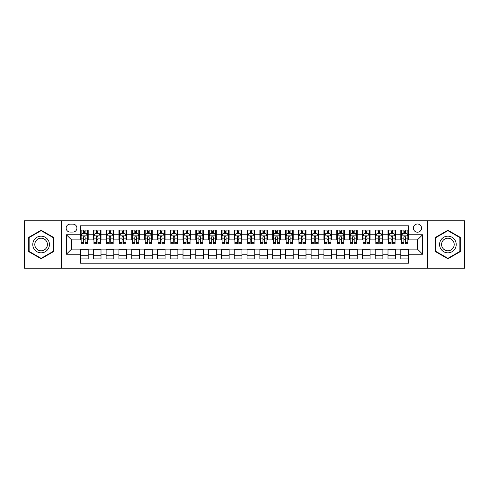<?xml version="1.0" encoding="UTF-8"?>
<svg xmlns="http://www.w3.org/2000/svg" width="489" height="489" viewBox="0 0 489 489"><rect width="100%" height="100%" fill="white"/><g stroke="black" fill="none" stroke-linecap="round" stroke-linejoin="round"><path stroke-width="0.73" d="M417.465 223.999A4.101 4.101 0 0 0 413.364 228.1A4.101 4.101 0 0 0 417.465 232.202A4.101 4.101 0 0 0 421.567 228.1A4.101 4.101 0 0 0 417.465 223.999M427.716 268.204L464.55 268.204L464.55 220.796L427.716 220.796L427.716 268.204L61.284 268.204L61.284 220.796L24.45 220.796L24.45 268.204L61.284 268.204M408.498 230.087L400.809 230.087L400.809 234.763L395.687 234.763L395.687 239.885L400.809 239.885L400.809 234.763M395.687 234.763L395.687 230.087L387.997 230.087L387.997 234.763L382.875 234.763L382.875 239.885L387.997 239.885L387.997 234.763M382.875 234.763L382.875 230.087L375.185 230.087L375.185 234.763L370.057 234.763L370.057 239.885L375.185 239.885L375.185 234.763M370.057 234.763L370.057 230.087L362.373 230.087L362.373 234.763L357.245 234.763L357.245 239.885L362.373 239.885L362.373 234.763M357.245 234.763L357.245 230.087L349.562 230.087L349.562 234.763L344.433 234.763L344.433 239.885L349.562 239.885L349.562 234.763M344.433 234.763L344.433 230.087L336.75 230.087L336.75 234.763L331.621 234.763L331.621 239.885L336.75 239.885L336.75 234.763M331.621 234.763L331.621 230.087L323.938 230.087L323.938 234.763L318.81 234.763L318.81 239.885L323.938 239.885L323.938 234.763M318.81 234.763L318.81 230.087L311.126 230.087L311.126 234.763L305.998 234.763L305.998 239.885L311.126 239.885L311.126 234.763M305.998 234.763L305.998 230.087L298.308 230.087L298.308 234.763L293.186 234.763L293.186 239.885L298.308 239.885L298.308 234.763M293.186 234.763L293.186 230.087L285.497 230.087L285.497 234.763L280.374 234.763L280.374 239.885L285.497 239.885L285.497 234.763M280.374 234.763L280.374 230.087L272.685 230.087L272.685 234.763L267.562 234.763L267.562 239.885L272.685 239.885L272.685 234.763M267.562 234.763L267.562 230.087L259.873 230.087L259.873 234.763L254.751 234.763L254.751 239.885L259.873 239.885L259.873 234.763M254.751 234.763L254.751 230.087L247.061 230.087L247.061 234.763L241.939 234.763L241.939 239.885L247.061 239.885L247.061 234.763M241.939 234.763L241.939 230.087L234.249 230.087L234.249 234.763L229.127 234.763L229.127 239.885L234.249 239.885L234.249 234.763M229.127 234.763L229.127 230.087L221.438 230.087L221.438 234.763L216.315 234.763L216.315 239.885L221.438 239.885L221.438 234.763M216.315 234.763L216.315 230.087L208.626 230.087L208.626 234.763L203.503 234.763L203.503 239.885L208.626 239.885L208.626 234.763M203.503 234.763L203.503 230.087L195.814 230.087L195.814 234.763L190.692 234.763L190.692 239.885L195.814 239.885L195.814 234.763M190.692 234.763L190.692 230.087L183.002 230.087L183.002 234.763L177.874 234.763L177.874 239.885L183.002 239.885L183.002 234.763M177.874 234.763L177.874 230.087L170.19 230.087L170.19 234.763L165.062 234.763L165.062 239.885L170.19 239.885L170.19 234.763M165.062 234.763L165.062 230.087L157.379 230.087L157.379 234.763L152.25 234.763L152.25 239.885L157.379 239.885L157.379 234.763M152.25 234.763L152.25 230.087L144.567 230.087L144.567 234.763L139.438 234.763L139.438 239.885L144.567 239.885L144.567 234.763M139.438 234.763L139.438 230.087L131.755 230.087L131.755 234.763L126.627 234.763L126.627 239.885L131.755 239.885L131.755 234.763M126.627 234.763L126.627 230.087L118.943 230.087L118.943 234.763L113.815 234.763L113.815 239.885L118.943 239.885L118.943 234.763M113.815 234.763L113.815 230.087L106.125 230.087L106.125 234.763L101.003 234.763L101.003 239.885L106.125 239.885L106.125 234.763M101.003 234.763L101.003 230.087L93.313 230.087L93.313 239.885L88.191 239.885L88.191 230.087L80.502 230.087M80.502 258.913L88.191 258.913L88.191 249.115L93.313 249.115L93.313 258.913L101.003 258.913L101.003 249.115L106.125 249.115L106.125 254.237L101.003 254.237M106.125 254.237L106.125 258.913L113.815 258.913L113.815 249.115L118.943 249.115L118.943 254.237L113.815 254.237M118.943 254.237L118.943 258.913L126.627 258.913L126.627 249.115L131.755 249.115L131.755 254.237L126.627 254.237M131.755 254.237L131.755 258.913L139.438 258.913L139.438 249.115L144.567 249.115L144.567 254.237L139.438 254.237M144.567 254.237L144.567 258.913L152.25 258.913L152.25 249.115L157.379 249.115L157.379 254.237L152.25 254.237M157.379 254.237L157.379 258.913L165.062 258.913L165.062 249.115L170.19 249.115L170.19 254.237L165.062 254.237M170.19 254.237L170.19 258.913L177.874 258.913L177.874 249.115L183.002 249.115L183.002 254.237L177.874 254.237M183.002 254.237L183.002 258.913L190.692 258.913L190.692 249.115L195.814 249.115L195.814 254.237L190.692 254.237M195.814 254.237L195.814 258.913L203.503 258.913L203.503 249.115L208.626 249.115L208.626 254.237L203.503 254.237M208.626 254.237L208.626 258.913L216.315 258.913L216.315 249.115L221.438 249.115L221.438 254.237L216.315 254.237M221.438 254.237L221.438 258.913L229.127 258.913L229.127 249.115L234.249 249.115L234.249 254.237L229.127 254.237M234.249 254.237L234.249 258.913L241.939 258.913L241.939 249.115L247.061 249.115L247.061 254.237L241.939 254.237M247.061 254.237L247.061 258.913L254.751 258.913L254.751 249.115L259.873 249.115L259.873 254.237L254.751 254.237M259.873 254.237L259.873 258.913L267.562 258.913L267.562 249.115L272.685 249.115L272.685 254.237L267.562 254.237M272.685 254.237L272.685 258.913L280.374 258.913L280.374 249.115L285.497 249.115L285.497 254.237L280.374 254.237M285.497 254.237L285.497 258.913L293.186 258.913L293.186 249.115L298.308 249.115L298.308 254.237L293.186 254.237M298.308 254.237L298.308 258.913L305.998 258.913L305.998 249.115L311.126 249.115L311.126 254.237L305.998 254.237M311.126 254.237L311.126 258.913L318.81 258.913L318.81 249.115L323.938 249.115L323.938 254.237L318.81 254.237M323.938 254.237L323.938 258.913L331.621 258.913L331.621 249.115L336.75 249.115L336.75 254.237L331.621 254.237M336.75 254.237L336.75 258.913L344.433 258.913L344.433 249.115L349.562 249.115L349.562 254.237L344.433 254.237M349.562 254.237L349.562 258.913L357.245 258.913L357.245 249.115L362.373 249.115L362.373 254.237L357.245 254.237M362.373 254.237L362.373 258.913L370.057 258.913L370.057 249.115L375.185 249.115L375.185 254.237L370.057 254.237M375.185 254.237L375.185 258.913L382.875 258.913L382.875 249.115L387.997 249.115L387.997 254.237L382.875 254.237M387.997 254.237L387.997 258.913L395.687 258.913L395.687 249.115L400.809 249.115L400.809 254.237L395.687 254.237M70.123 232.073L72.947 232.073A3.973 3.973 0 0 0 76.914 228.1A3.973 3.973 0 0 0 72.947 224.127L70.123 224.127A3.973 3.973 0 0 0 66.156 228.1A3.973 3.973 0 0 0 70.123 232.073M427.716 220.796L61.284 220.796M408.498 234.763L408.498 225.796L80.502 225.796L80.502 239.885L71.535 239.885L71.535 249.115L80.502 249.115L80.502 263.204L408.498 263.204L408.498 249.115L417.465 249.115L417.465 239.885L408.498 239.885L408.498 234.763L422.588 234.763L422.588 254.237L408.498 254.237M80.502 254.237L66.412 254.237L66.412 234.763L80.502 234.763M400.809 254.237L400.809 258.913L408.498 258.913M80.502 233.29L81.143 233.29M83.576 233.29L85.117 233.29M87.549 233.29L88.191 233.29M80.502 239.757L81.143 239.757M83.576 239.757L85.117 239.757M87.549 239.757L88.191 239.757M80.502 249.243L88.191 249.243M80.502 255.71L88.191 255.71M93.313 239.757L93.955 239.757M96.388 239.757L97.928 239.757M100.361 239.757L101.003 239.757M93.313 233.29L93.955 233.29M96.388 233.29L97.928 233.29M100.361 233.29L101.003 233.29M93.313 249.243L101.003 249.243M93.313 255.71L101.003 255.71M106.125 249.243L113.815 249.243M106.125 255.71L113.815 255.71M106.125 233.29L106.767 233.29M109.206 233.29L110.74 233.29M113.173 233.29L113.815 233.29M106.125 239.757L106.767 239.757M109.206 239.757L110.74 239.757M113.173 239.757L113.815 239.757M118.943 249.243L126.627 249.243M118.943 255.71L126.627 255.71M118.943 233.29L119.579 233.29M122.018 233.29L123.552 233.29M125.985 233.29L126.627 233.29M118.943 239.757L119.579 239.757M122.018 239.757L123.552 239.757M125.985 239.757L126.627 239.757M131.755 249.243L139.438 249.243M131.755 255.71L139.438 255.71M131.755 233.29L132.391 233.29M134.83 233.29L136.364 233.29M138.797 233.29L139.438 233.29M131.755 239.757L132.391 239.757M134.83 239.757L136.364 239.757M138.797 239.757L139.438 239.757M144.567 249.243L152.25 249.243M144.567 255.71L152.25 255.71M144.567 233.29L145.202 233.29M147.641 233.29L149.176 233.29M151.608 233.29L152.25 233.29M144.567 239.757L145.202 239.757M147.641 239.757L149.176 239.757M151.608 239.757L152.25 239.757M157.379 249.243L165.062 249.243M157.379 255.71L165.062 255.71M157.379 233.29L158.02 233.29M160.453 233.29L161.987 233.29M164.426 233.29L165.062 233.29M157.379 239.757L158.02 239.757M160.453 239.757L161.987 239.757M164.426 239.757L165.062 239.757M170.19 249.243L177.874 249.243M170.19 255.71L177.874 255.71M170.19 233.29L170.832 233.29M173.265 233.29L174.799 233.29M177.238 233.29L177.874 233.29M170.19 239.757L170.832 239.757M173.265 239.757L174.799 239.757M177.238 239.757L177.874 239.757M183.002 249.243L190.692 249.243M183.002 255.71L190.692 255.71M183.002 233.29L183.644 233.29M186.077 233.29L187.611 233.29M190.05 233.29L190.692 233.29M183.002 239.757L183.644 239.757M186.077 239.757L187.611 239.757M190.05 239.757L190.692 239.757M195.814 249.243L203.503 249.243M195.814 255.71L203.503 255.71M195.814 233.29L196.456 233.29M198.889 233.29L200.429 233.29M202.862 233.29L203.503 233.29M195.814 239.757L196.456 239.757M198.889 239.757L200.429 239.757M202.862 239.757L203.503 239.757M208.626 249.243L216.315 249.243M208.626 255.71L216.315 255.71M208.626 233.29L209.268 233.29M211.7 233.29L213.241 233.29M215.673 233.29L216.315 233.29M208.626 239.757L209.268 239.757M211.7 239.757L213.241 239.757M215.673 239.757L216.315 239.757M221.438 249.243L229.127 249.243M221.438 255.71L229.127 255.71M221.438 233.29L222.079 233.29M224.512 233.29L226.052 233.29M228.485 233.29L229.127 233.29M221.438 239.757L222.079 239.757M224.512 239.757L226.052 239.757M228.485 239.757L229.127 239.757M234.249 249.243L241.939 249.243M234.249 255.71L241.939 255.71M234.249 233.29L234.891 233.29M237.324 233.29L238.864 233.29M241.297 233.29L241.939 233.29M234.249 239.757L234.891 239.757M237.324 239.757L238.864 239.757M241.297 239.757L241.939 239.757M247.061 249.243L254.751 249.243M247.061 255.71L254.751 255.71M247.061 233.29L247.703 233.29M250.136 233.29L251.676 233.29M254.109 233.29L254.751 233.29M247.061 239.757L247.703 239.757M250.136 239.757L251.676 239.757M254.109 239.757L254.751 239.757M259.873 249.243L267.562 249.243M259.873 255.71L267.562 255.71M259.873 233.29L260.515 233.29M262.948 233.29L264.488 233.29M266.921 233.29L267.562 233.29M259.873 239.757L260.515 239.757M262.948 239.757L264.488 239.757M266.921 239.757L267.562 239.757M272.685 249.243L280.374 249.243M272.685 255.71L280.374 255.71M272.685 233.29L273.327 233.29M275.759 233.29L277.3 233.29M279.732 233.29L280.374 233.29M272.685 239.757L273.327 239.757M275.759 239.757L277.3 239.757M279.732 239.757L280.374 239.757M285.497 249.243L293.186 249.243M285.497 255.71L293.186 255.71M285.497 233.29L286.138 233.29M288.571 233.29L290.111 233.29M292.544 233.29L293.186 233.29M285.497 239.757L286.138 239.757M288.571 239.757L290.111 239.757M292.544 239.757L293.186 239.757M298.308 249.243L305.998 249.243M298.308 255.71L305.998 255.71M298.308 233.29L298.95 233.29M301.389 233.29L302.923 233.29M305.356 233.29L305.998 233.29M298.308 239.757L298.95 239.757M301.389 239.757L302.923 239.757M305.356 239.757L305.998 239.757M311.126 249.243L318.81 249.243M311.126 255.71L318.81 255.71M311.126 233.29L311.762 233.29M314.201 233.29L315.735 233.29M318.168 233.29L318.81 233.29M311.126 239.757L311.762 239.757M314.201 239.757L315.735 239.757M318.168 239.757L318.81 239.757M323.938 249.243L331.621 249.243M323.938 255.71L331.621 255.71M323.938 233.29L324.574 233.29M327.013 233.29L328.547 233.29M330.98 233.29L331.621 233.29M323.938 239.757L324.574 239.757M327.013 239.757L328.547 239.757M330.98 239.757L331.621 239.757M336.75 249.243L344.433 249.243M336.75 255.71L344.433 255.71M336.75 233.29L337.392 233.29M339.824 233.29L341.359 233.29M343.798 233.29L344.433 233.29M336.75 239.757L337.392 239.757M339.824 239.757L341.359 239.757M343.798 239.757L344.433 239.757M349.562 249.243L357.245 249.243M349.562 255.71L357.245 255.71M349.562 233.29L350.203 233.29M352.636 233.29L354.17 233.29M356.609 233.29L357.245 233.29M349.562 239.757L350.203 239.757M352.636 239.757L354.17 239.757M356.609 239.757L357.245 239.757M362.373 249.243L370.057 249.243M362.373 255.71L370.057 255.71M362.373 233.29L363.015 233.29M365.448 233.29L366.982 233.29M369.421 233.29L370.057 233.29M362.373 239.757L363.015 239.757M365.448 239.757L366.982 239.757M369.421 239.757L370.057 239.757M375.185 249.243L382.875 249.243M375.185 255.71L382.875 255.71M375.185 233.29L375.827 233.29M378.26 233.29L379.794 233.29M382.233 233.29L382.875 233.29M375.185 239.757L375.827 239.757M378.26 239.757L379.794 239.757M382.233 239.757L382.875 239.757M387.997 249.243L395.687 249.243M387.997 255.71L395.687 255.71M387.997 233.29L388.639 233.29M391.072 233.29L392.612 233.29M395.045 233.29L395.687 233.29M387.997 239.757L388.639 239.757M391.072 239.757L392.612 239.757M395.045 239.757L395.687 239.757M400.809 249.243L408.498 249.243M400.809 255.71L408.498 255.71M400.809 233.29L401.451 233.29M403.883 233.29L405.424 233.29M407.857 233.29L408.498 233.29M400.809 239.757L401.451 239.757M403.883 239.757L405.424 239.757M407.857 239.757L408.498 239.757M71.535 239.885L66.412 234.763M71.535 249.115L66.412 254.237M422.588 234.763L417.465 239.885M422.588 254.237L417.465 249.115M41.107 258.779L53.472 251.639L53.472 237.361L41.107 230.221L28.741 237.361L28.741 251.639L41.107 258.779M460.259 237.361L447.893 230.221L435.528 237.361L435.528 251.639L447.893 258.779L460.259 251.639L460.259 237.361M85.117 231.749L83.576 231.749M87.549 242.685L85.117 242.685L85.117 243.73L87.549 243.73L87.549 235.918L86.272 233.351L82.427 233.351L81.143 235.918L81.143 243.73L83.576 243.73L83.576 242.685L81.143 242.685M81.143 235.918L81.143 230.087M87.549 235.918L87.549 230.087M83.576 233.351L83.576 230.087M85.117 230.087L85.117 233.351M85.117 242.685L85.117 236.878C84.603 235.887 84.09 235.887 83.576 236.878L83.576 242.685M41.107 236.175A8.325 8.325 0 0 0 32.775 244.5A8.325 8.325 0 0 0 41.107 252.825A8.325 8.325 0 0 0 49.432 244.5A8.325 8.325 0 0 0 41.107 236.175M41.107 238.192A6.308 6.308 0 0 0 34.798 244.5A6.308 6.308 0 0 0 41.107 250.808A6.308 6.308 0 0 0 47.409 244.5A6.308 6.308 0 0 0 41.107 238.192M53.087 251.419L41.107 258.333L29.126 251.419L29.126 237.581L41.107 230.667L53.087 237.581L53.087 251.419M440.681 240.337A8.325 8.325 0 0 0 443.731 251.713A8.325 8.325 0 0 0 455.106 248.663A8.325 8.325 0 0 0 452.056 237.287A8.325 8.325 0 0 0 440.681 240.337M442.435 241.346A6.308 6.308 0 0 0 444.739 249.958A6.308 6.308 0 0 0 453.352 247.654A6.308 6.308 0 0 0 451.047 239.042A6.308 6.308 0 0 0 442.435 241.346M459.874 237.581L459.874 251.419L447.893 258.333L435.913 251.419L435.913 237.581L447.893 230.667L459.874 237.581M97.928 231.749L96.388 231.749M100.361 242.685L97.928 242.685L97.928 243.73L100.361 243.73L100.361 235.918L99.084 233.351L95.239 233.351L93.955 235.918L93.955 243.73L96.388 243.73L96.388 242.685L93.955 242.685M93.955 235.918L93.955 230.087M100.361 235.918L100.361 230.087M96.388 233.351L96.388 230.087M97.928 230.087L97.928 233.351M97.928 242.685L97.928 236.878C97.415 235.887 96.901 235.887 96.388 236.878L96.388 242.685M110.74 231.749L109.206 231.749M113.173 242.685L110.74 242.685L110.74 243.73L113.173 243.73L113.173 235.918L111.895 233.351L108.051 233.351L106.767 235.918L106.767 243.73L109.206 243.73L109.206 242.685L106.767 242.685M106.767 235.918L106.767 230.087M113.173 235.918L113.173 230.087M109.206 233.351L109.206 230.087M110.74 230.087L110.74 233.351M110.74 242.685L110.74 236.878C110.227 235.887 109.713 235.887 109.206 236.878L109.206 242.685M123.552 231.749L122.018 231.749M125.985 242.685L123.552 242.685L123.552 243.73L125.985 243.73L125.985 235.918L124.707 233.351L120.862 233.351L119.579 235.918L119.579 243.73L122.018 243.73L122.018 242.685L119.579 242.685M119.579 235.918L119.579 230.087M125.985 235.918L125.985 230.087M122.018 233.351L122.018 230.087M123.552 230.087L123.552 233.351M123.552 242.685L123.552 236.878C123.039 235.887 122.531 235.887 122.018 236.878L122.018 242.685M136.364 231.749L134.83 231.749M138.797 242.685L136.364 242.685L136.364 243.73L138.797 243.73L138.797 235.918L137.519 233.351L133.674 233.351L132.391 235.918L132.391 243.73L134.83 243.73L134.83 242.685L132.391 242.685M132.391 235.918L132.391 230.087M138.797 235.918L138.797 230.087M134.83 233.351L134.83 230.087M136.364 230.087L136.364 233.351M136.364 242.685L136.364 236.878C135.85 235.887 135.343 235.887 134.83 236.878L134.83 242.685M149.176 231.749L147.641 231.749M151.608 242.685L149.176 242.685L149.176 243.73L151.608 243.73L151.608 235.918L150.331 233.351L146.486 233.351L145.202 235.918L145.202 243.73L147.641 243.73L147.641 242.685L145.202 242.685M145.202 235.918L145.202 230.087M151.608 235.918L151.608 230.087M147.641 233.351L147.641 230.087M149.176 230.087L149.176 233.351M149.176 242.685L149.176 236.878C148.668 235.887 148.155 235.887 147.641 236.878L147.641 242.685M161.987 231.749L160.453 231.749M164.426 242.685L161.987 242.685L161.987 243.73L164.426 243.73L164.426 235.918L163.143 233.351L159.298 233.351L158.02 235.918L158.02 243.73L160.453 243.73L160.453 242.685L158.02 242.685M158.02 235.918L158.02 230.087M164.426 235.918L164.426 230.087M160.453 233.351L160.453 230.087M161.987 230.087L161.987 233.351M161.987 242.685L161.987 236.878C161.48 235.887 160.967 235.887 160.453 236.878L160.453 242.685M174.799 231.749L173.265 231.749M177.238 242.685L174.799 242.685L174.799 243.73L177.238 243.73L177.238 235.918L175.954 233.351L172.11 233.351L170.832 235.918L170.832 243.73L173.265 243.73L173.265 242.685L170.832 242.685M170.832 235.918L170.832 230.087M177.238 235.918L177.238 230.087M173.265 233.351L173.265 230.087M174.799 230.087L174.799 233.351M174.799 242.685L174.799 236.878C174.292 235.887 173.778 235.887 173.265 236.878L173.265 242.685M187.611 231.749L186.077 231.749M190.05 242.685L187.611 242.685L187.611 243.73L190.05 243.73L190.05 235.918L188.766 233.351L184.921 233.351L183.644 235.918L183.644 243.73L186.077 243.73L186.077 242.685L183.644 242.685M183.644 235.918L183.644 230.087M190.05 235.918L190.05 230.087M186.077 233.351L186.077 230.087M187.611 230.087L187.611 233.351M187.611 242.685L187.611 236.878C187.104 235.887 186.59 235.887 186.077 236.878L186.077 242.685M200.429 231.749L198.889 231.749M202.862 242.685L200.429 242.685L200.429 243.73L202.862 243.73L202.862 235.918L201.578 233.351L197.733 233.351L196.456 235.918L196.456 243.73L198.889 243.73L198.889 242.685L196.456 242.685M196.456 235.918L196.456 230.087M202.862 235.918L202.862 230.087M198.889 233.351L198.889 230.087M200.429 230.087L200.429 233.351M200.429 242.685L200.429 236.878C199.915 235.887 199.402 235.887 198.889 236.878L198.889 242.685M213.241 231.749L211.7 231.749M215.673 242.685L213.241 242.685L213.241 243.73L215.673 243.73L215.673 235.918L214.39 233.351L210.545 233.351L209.268 235.918L209.268 243.73L211.7 243.73L211.7 242.685L209.268 242.685M209.268 235.918L209.268 230.087M215.673 235.918L215.673 230.087M211.7 233.351L211.7 230.087M213.241 230.087L213.241 233.351M213.241 242.685L213.241 236.878C212.727 235.887 212.214 235.887 211.7 236.878L211.7 242.685M226.052 231.749L224.512 231.749M228.485 242.685L226.052 242.685L226.052 243.73L228.485 243.73L228.485 235.918L227.202 233.351L223.357 233.351L222.079 235.918L222.079 243.73L224.512 243.73L224.512 242.685L222.079 242.685M222.079 235.918L222.079 230.087M228.485 235.918L228.485 230.087M224.512 233.351L224.512 230.087M226.052 230.087L226.052 233.351M226.052 242.685L226.052 236.878C225.539 235.887 225.026 235.887 224.512 236.878L224.512 242.685M238.864 231.749L237.324 231.749M241.297 242.685L238.864 242.685L238.864 243.73L241.297 243.73L241.297 235.918L240.013 233.351L236.175 233.351L234.891 235.918L234.891 243.73L237.324 243.73L237.324 242.685L234.891 242.685M234.891 235.918L234.891 230.087M241.297 235.918L241.297 230.087M237.324 233.351L237.324 230.087M238.864 230.087L238.864 233.351M238.864 242.685L238.864 236.878C238.351 235.887 237.837 235.887 237.324 236.878L237.324 242.685M251.676 231.749L250.136 231.749M254.109 242.685L251.676 242.685L251.676 243.73L254.109 243.73L254.109 235.918L252.825 233.351L248.987 233.351L247.703 235.918L247.703 243.73L250.136 243.73L250.136 242.685L247.703 242.685M247.703 235.918L247.703 230.087M254.109 235.918L254.109 230.087M250.136 233.351L250.136 230.087M251.676 230.087L251.676 233.351M251.676 242.685L251.676 236.878C251.163 235.887 250.649 235.887 250.136 236.878L250.136 242.685M264.488 231.749L262.948 231.749M266.921 242.685L264.488 242.685L264.488 243.73L266.921 243.73L266.921 235.918L265.643 233.351L261.798 233.351L260.515 235.918L260.515 243.73L262.948 243.73L262.948 242.685L260.515 242.685M260.515 235.918L260.515 230.087M266.921 235.918L266.921 230.087M262.948 233.351L262.948 230.087M264.488 230.087L264.488 233.351M264.488 242.685L264.488 236.878C263.974 235.887 263.461 235.887 262.948 236.878L262.948 242.685M277.3 231.749L275.759 231.749M279.732 242.685L277.3 242.685L277.3 243.73L279.732 243.73L279.732 235.918L278.455 233.351L274.61 233.351L273.327 235.918L273.327 243.73L275.759 243.73L275.759 242.685L273.327 242.685M273.327 235.918L273.327 230.087M279.732 235.918L279.732 230.087M275.759 233.351L275.759 230.087M277.3 230.087L277.3 233.351M277.3 242.685L277.3 236.878C276.786 235.887 276.273 235.887 275.759 236.878L275.759 242.685M290.111 231.749L288.571 231.749M292.544 242.685L290.111 242.685L290.111 243.73L292.544 243.73L292.544 235.918L291.267 233.351L287.422 233.351L286.138 235.918L286.138 243.73L288.571 243.73L288.571 242.685L286.138 242.685M286.138 235.918L286.138 230.087M292.544 235.918L292.544 230.087M288.571 233.351L288.571 230.087M290.111 230.087L290.111 233.351M290.111 242.685L290.111 236.878C289.598 235.887 289.085 235.887 288.571 236.878L288.571 242.685M302.923 231.749L301.389 231.749M305.356 242.685L302.923 242.685L302.923 243.73L305.356 243.73L305.356 235.918L304.079 233.351L300.234 233.351L298.95 235.918L298.95 243.73L301.389 243.73L301.389 242.685L298.95 242.685M298.95 235.918L298.95 230.087M305.356 235.918L305.356 230.087M301.389 233.351L301.389 230.087M302.923 230.087L302.923 233.351M302.923 242.685L302.923 236.878C302.41 235.887 301.902 235.887 301.389 236.878L301.389 242.685M315.735 231.749L314.201 231.749M318.168 242.685L315.735 242.685L315.735 243.73L318.168 243.73L318.168 235.918L316.89 233.351L313.046 233.351L311.762 235.918L311.762 243.73L314.201 243.73L314.201 242.685L311.762 242.685M311.762 235.918L311.762 230.087M318.168 235.918L318.168 230.087M314.201 233.351L314.201 230.087M315.735 230.087L315.735 233.351M315.735 242.685L315.735 236.878C315.222 235.887 314.714 235.887 314.201 236.878L314.201 242.685M328.547 231.749L327.013 231.749M330.98 242.685L328.547 242.685L328.547 243.73L330.98 243.73L330.98 235.918L329.702 233.351L325.857 233.351L324.574 235.918L324.574 243.73L327.013 243.73L327.013 242.685L324.574 242.685M324.574 235.918L324.574 230.087M330.98 235.918L330.98 230.087M327.013 233.351L327.013 230.087M328.547 230.087L328.547 233.351M328.547 242.685L328.547 236.878C328.033 235.887 327.526 235.887 327.013 236.878L327.013 242.685M341.359 231.749L339.824 231.749M343.798 242.685L341.359 242.685L341.359 243.73L343.798 243.73L343.798 235.918L342.514 233.351L338.669 233.351L337.392 235.918L337.392 243.73L339.824 243.73L339.824 242.685L337.392 242.685M337.392 235.918L337.392 230.087M343.798 235.918L343.798 230.087M339.824 233.351L339.824 230.087M341.359 230.087L341.359 233.351M341.359 242.685L341.359 236.878C340.851 235.887 340.338 235.887 339.824 236.878L339.824 242.685M354.17 231.749L352.636 231.749M356.609 242.685L354.17 242.685L354.17 243.73L356.609 243.73L356.609 235.918L355.326 233.351L351.481 233.351L350.203 235.918L350.203 243.73L352.636 243.73L352.636 242.685L350.203 242.685M350.203 235.918L350.203 230.087M356.609 235.918L356.609 230.087M352.636 233.351L352.636 230.087M354.17 230.087L354.17 233.351M354.17 242.685L354.17 236.878C353.663 235.887 353.15 235.887 352.636 236.878L352.636 242.685M366.982 231.749L365.448 231.749M369.421 242.685L366.982 242.685L366.982 243.73L369.421 243.73L369.421 235.918L368.138 233.351L364.293 233.351L363.015 235.918L363.015 243.73L365.448 243.73L365.448 242.685L363.015 242.685M363.015 235.918L363.015 230.087M369.421 235.918L369.421 230.087M365.448 233.351L365.448 230.087M366.982 230.087L366.982 233.351M366.982 242.685L366.982 236.878C366.475 235.887 365.961 235.887 365.448 236.878L365.448 242.685M379.794 231.749L378.26 231.749M382.233 242.685L379.794 242.685L379.794 243.73L382.233 243.73L382.233 235.918L380.949 233.351L377.105 233.351L375.827 235.918L375.827 243.73L378.26 243.73L378.26 242.685L375.827 242.685M375.827 235.918L375.827 230.087M382.233 235.918L382.233 230.087M378.26 233.351L378.26 230.087M379.794 230.087L379.794 233.351M379.794 242.685L379.794 236.878C379.287 235.887 378.773 235.887 378.26 236.878L378.26 242.685M392.612 231.749L391.072 231.749M395.045 242.685L392.612 242.685L392.612 243.73L395.045 243.73L395.045 235.918L393.761 233.351L389.916 233.351L388.639 235.918L388.639 243.73L391.072 243.73L391.072 242.685L388.639 242.685M388.639 235.918L388.639 230.087M395.045 235.918L395.045 230.087M391.072 233.351L391.072 230.087M392.612 230.087L392.612 233.351M392.612 242.685L392.612 236.878C392.099 235.887 391.585 235.887 391.072 236.878L391.072 242.685M405.424 231.749L403.883 231.749M407.857 242.685L405.424 242.685L405.424 243.73L407.857 243.73L407.857 235.918L406.573 233.351L402.728 233.351L401.451 235.918L401.451 243.73L403.883 243.73L403.883 242.685L401.451 242.685M401.451 235.918L401.451 230.087M407.857 235.918L407.857 230.087M403.883 233.351L403.883 230.087M405.424 230.087L405.424 233.351M405.424 242.685L405.424 236.878C404.91 235.887 404.397 235.887 403.883 236.878L403.883 242.685M93.313 254.237L88.191 254.237M93.313 234.763L88.191 234.763M87.519 235.851L81.174 235.851M81.143 234.06L82.073 234.06M86.62 234.06L87.549 234.06M83.576 238.883L81.143 238.883M87.549 238.883L85.117 238.883M85.117 232.568L83.576 232.568M100.331 235.851L93.986 235.851M93.955 234.06L94.884 234.06M99.432 234.06L100.361 234.06M96.388 238.883L93.955 238.883M100.361 238.883L97.928 238.883M97.928 232.568L96.388 232.568M113.142 235.851L106.798 235.851M106.767 234.06L107.696 234.06M112.244 234.06L113.173 234.06M109.206 238.883L106.767 238.883M113.173 238.883L110.74 238.883M110.74 232.568L109.206 232.568M125.954 235.851L119.616 235.851M119.579 234.06L120.508 234.06M125.056 234.06L125.985 234.06M122.018 238.883L119.579 238.883M125.985 238.883L123.552 238.883M123.552 232.568L122.018 232.568M138.766 235.851L132.427 235.851M132.391 234.06L133.32 234.06M137.867 234.06L138.797 234.06M134.83 238.883L132.391 238.883M138.797 238.883L136.364 238.883M136.364 232.568L134.83 232.568M151.578 235.851L145.239 235.851M145.202 234.06L146.132 234.06M150.685 234.06L151.608 234.06M147.641 238.883L145.202 238.883M151.608 238.883L149.176 238.883M149.176 232.568L147.641 232.568M164.39 235.851L158.051 235.851M158.02 234.06L158.943 234.06M163.497 234.06L164.426 234.06M160.453 238.883L158.02 238.883M164.426 238.883L161.987 238.883M161.987 232.568L160.453 232.568M177.201 235.851L170.863 235.851M170.832 234.06L171.761 234.06M176.309 234.06L177.238 234.06M173.265 238.883L170.832 238.883M177.238 238.883L174.799 238.883M174.799 232.568L173.265 232.568M190.013 235.851L183.675 235.851M183.644 234.06L184.573 234.06M189.121 234.06L190.05 234.06M186.077 238.883L183.644 238.883M190.05 238.883L187.611 238.883M187.611 232.568L186.077 232.568M202.831 235.851L196.486 235.851M196.456 234.06L197.385 234.06M201.933 234.06L202.862 234.06M198.889 238.883L196.456 238.883M202.862 238.883L200.429 238.883M200.429 232.568L198.889 232.568M215.643 235.851L209.298 235.851M209.268 234.06L210.197 234.06M214.744 234.06L215.673 234.06M211.7 238.883L209.268 238.883M215.673 238.883L213.241 238.883M213.241 232.568L211.7 232.568M228.455 235.851L222.11 235.851M222.079 234.06L223.008 234.06M227.556 234.06L228.485 234.06M224.512 238.883L222.079 238.883M228.485 238.883L226.052 238.883M226.052 232.568L224.512 232.568M241.266 235.851L234.922 235.851M234.891 234.06L235.82 234.06M240.368 234.06L241.297 234.06M237.324 238.883L234.891 238.883M241.297 238.883L238.864 238.883M238.864 232.568L237.324 232.568M254.078 235.851L247.734 235.851M247.703 234.06L248.632 234.06M253.18 234.06L254.109 234.06M250.136 238.883L247.703 238.883M254.109 238.883L251.676 238.883M251.676 232.568L250.136 232.568M266.89 235.851L260.545 235.851M260.515 234.06L261.444 234.06M265.992 234.06L266.921 234.06M262.948 238.883L260.515 238.883M266.921 238.883L264.488 238.883M264.488 232.568L262.948 232.568M279.702 235.851L273.357 235.851M273.327 234.06L274.256 234.06M278.803 234.06L279.732 234.06M275.759 238.883L273.327 238.883M279.732 238.883L277.3 238.883M277.3 232.568L275.759 232.568M292.514 235.851L286.169 235.851M286.138 234.06L287.067 234.06M291.615 234.06L292.544 234.06M288.571 238.883L286.138 238.883M292.544 238.883L290.111 238.883M290.111 232.568L288.571 232.568M305.325 235.851L298.987 235.851M298.95 234.06L299.879 234.06M304.427 234.06L305.356 234.06M301.389 238.883L298.95 238.883M305.356 238.883L302.923 238.883M302.923 232.568L301.389 232.568M318.137 235.851L311.799 235.851M311.762 234.06L312.691 234.06M317.239 234.06L318.168 234.06M314.201 238.883L311.762 238.883M318.168 238.883L315.735 238.883M315.735 232.568L314.201 232.568M330.949 235.851L324.61 235.851M324.574 234.06L325.503 234.06M330.057 234.06L330.98 234.06M327.013 238.883L324.574 238.883M330.98 238.883L328.547 238.883M328.547 232.568L327.013 232.568M343.761 235.851L337.422 235.851M337.392 234.06L338.315 234.06M342.868 234.06L343.798 234.06M339.824 238.883L337.392 238.883M343.798 238.883L341.359 238.883M341.359 232.568L339.824 232.568M356.573 235.851L350.234 235.851M350.203 234.06L351.133 234.06M355.68 234.06L356.609 234.06M352.636 238.883L350.203 238.883M356.609 238.883L354.17 238.883M354.17 232.568L352.636 232.568M369.384 235.851L363.046 235.851M363.015 234.06L363.944 234.06M368.492 234.06L369.421 234.06M365.448 238.883L363.015 238.883M369.421 238.883L366.982 238.883M366.982 232.568L365.448 232.568M382.202 235.851L375.858 235.851M375.827 234.06L376.756 234.06M381.304 234.06L382.233 234.06M378.26 238.883L375.827 238.883M382.233 238.883L379.794 238.883M379.794 232.568L378.26 232.568M395.014 235.851L388.669 235.851M388.639 234.06L389.568 234.06M394.116 234.06L395.045 234.06M391.072 238.883L388.639 238.883M395.045 238.883L392.612 238.883M392.612 232.568L391.072 232.568M407.826 235.851L401.481 235.851M401.451 234.06L402.38 234.06M406.927 234.06L407.857 234.06M403.883 238.883L401.451 238.883M407.857 238.883L405.424 238.883M405.424 232.568L403.883 232.568"/></g></svg>
